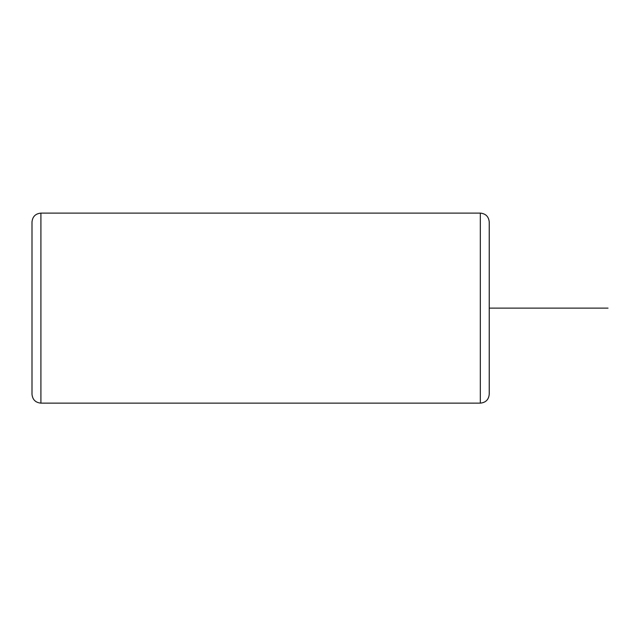 <?xml version="1.0" encoding="UTF-8"?>
<svg xmlns="http://www.w3.org/2000/svg" width="640" height="640" viewBox="0 0 640 640"><rect width="100%" height="100%" fill="white"/><g stroke="black" fill="none" stroke-linecap="round" stroke-linejoin="round"><path stroke-width="0.96" d="M32 272.536L32 233.896M480.328 213.112L480.328 403.136C485.736 402.608 488.712 399.64 489.24 394.224L489.24 222.024C488.712 216.608 485.736 213.64 480.328 213.112L40.904 213.112C35.496 213.64 32.528 216.608 32 222.024L32 394.224C32.528 399.64 35.496 402.608 40.904 403.136L40.904 213.112M489.24 308.12L608 308.12M480.328 403.136L40.904 403.136"/></g></svg>
